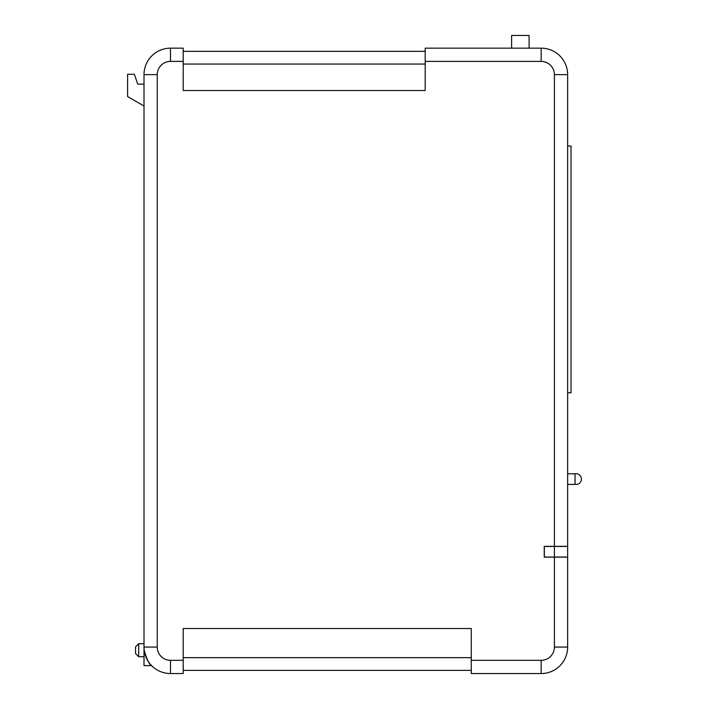 <?xml version="1.0" encoding="UTF-8"?>
<svg xmlns="http://www.w3.org/2000/svg" width="709" height="709" viewBox="0 0 709 709"><rect width="100%" height="100%" fill="white"/><g stroke="black" fill="none" stroke-linecap="round" stroke-linejoin="round"><path stroke-width="1.06" d="M554.403 557.052L567.643 557.052L567.643 546.462L544.344 546.462L544.344 557.052L554.403 557.052L554.403 546.462M575.052 479.098L575.052 484.398A5.38 5.38 0 0 0 581.407 479.098A5.38 5.38 0 0 0 575.052 473.807L575.052 479.098M151.008 665.007L151.566 665.6L144.007 665.6L144.007 74.64A26.481 26.481 0 0 1 170.488 48.159L183.197 48.159L170.488 48.159L170.488 61.399L183.197 61.399L183.197 90.522L425.196 90.522L425.196 48.159L541.162 48.159A26.481 26.481 0 0 1 567.643 74.64L567.643 546.355L554.403 546.355L554.403 74.64A13.241 13.241 0 0 0 541.162 61.399L425.196 61.399M144.193 650.224C146.878 659.574 149.342 664.696 151.566 665.6C149.342 664.705 146.887 659.583 144.193 650.224L144.007 647.069L157.247 647.069L157.247 74.64A13.241 13.241 0 0 1 170.488 61.399M138.707 656.729L135.534 653.556L135.534 646.9L138.707 643.719L138.707 656.729L144.007 656.729M567.643 392.786L571.029 392.786L571.029 146.019L567.643 146.019M493.615 48.159L425.196 48.159M511.623 48.159L529.1 48.159L529.1 35.45L511.623 35.45L511.623 48.159M541.162 660.309A13.241 13.241 0 0 0 554.403 647.069L554.403 557.159L567.643 557.159L567.643 647.069A26.481 26.481 0 0 1 541.162 673.55L471.263 673.55L541.162 673.55L541.162 660.309L471.263 660.309L471.263 628.537L183.197 628.537L183.197 673.55L170.488 673.55L183.197 673.55M554.403 557.159L544.237 557.159L544.237 546.355L554.403 546.355M471.263 670.368L183.197 670.368M183.197 48.159L183.197 61.399M471.263 673.55L471.263 660.309M157.247 647.069A13.241 13.241 0 0 0 170.488 660.309L170.488 673.55A26.481 26.481 0 0 1 144.007 647.069M144.007 84.141L137.732 84.141L134.391 74.285L127.593 74.285L127.593 96.53L144.007 106.058M425.196 51.34L183.197 51.34M567.643 573.475L567.643 564.683M170.488 660.309L183.197 660.309M541.162 61.399L541.162 48.159A26.481 26.481 0 0 1 567.643 74.64L554.403 74.64M554.403 647.069L567.643 647.069M157.247 74.64L144.007 74.64A26.481 26.481 0 0 1 170.488 48.159M471.263 657.66L183.197 657.66M425.196 64.049L183.197 64.049M575.052 484.398L567.643 484.398M138.707 643.719L144.007 643.719M575.052 473.807L567.643 473.807"/></g></svg>

